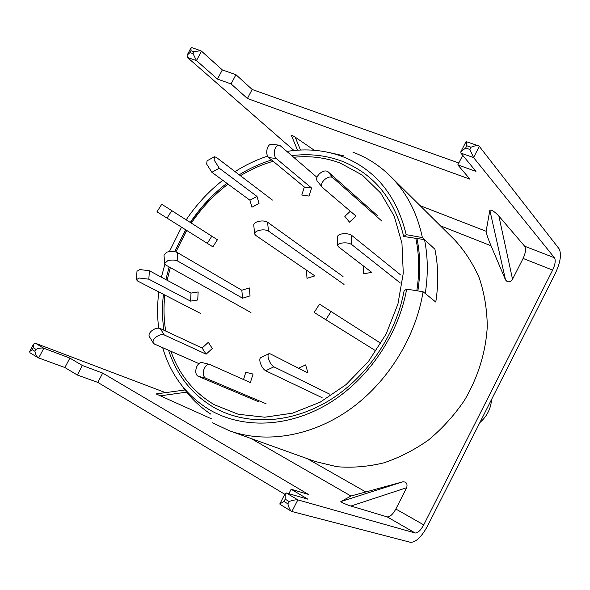 <?xml version="1.0" encoding="UTF-8"?>
<svg xmlns="http://www.w3.org/2000/svg" width="590" height="590" viewBox="0 0 590 590"><rect width="100%" height="100%" fill="white"/><g stroke="black" fill="none" stroke-linecap="round" stroke-linejoin="round"><path stroke-width="0.89" d="M291.762 155.642C309.278 153.422 325.997 155.273 341.927 161.181C373.795 173.77 394.393 198.867 403.707 236.487L416.968 238.507C420.382 255.197 420.677 272.669 417.853 290.914M343.815 155.856L329.028 152.5L343.815 155.856M210.814 197.385L200.069 209.465L190.437 222.533L200.069 209.465L210.814 197.385M185.798 229.857L174.714 251.613L185.798 229.857M181.934 385.705C189.715 397.159 199.376 406.65 210.91 414.195C199.376 406.65 189.715 397.159 181.934 385.705M162.678 347.665C170.746 375.174 186.602 396.023 210.261 410.22C242.903 428.93 288.163 427.588 327.915 403.958C367.577 380.248 398.398 335.4 406.65 289.122L404.113 290.752C395.883 335.445 366.007 378.596 327.671 401.406C289.248 424.144 245.514 425.456 213.853 407.417C191.92 394.393 176.823 375.336 168.563 350.261M163.895 330.216C162.198 318.497 162.044 306.534 163.43 294.322M165.856 279.594L169.138 266.916M174.633 251.598L185.636 229.753M190.282 222.43C200.489 207.252 212.68 194.213 226.87 183.298M239.208 174.788C249.577 168.371 260.374 163.445 271.599 159.993M158.673 328.136C157.206 316.284 157.25 304.219 158.806 291.939M161.402 277.197L164.868 264.268M169.411 251.539L181.528 227.187M186.197 219.819C196.433 204.575 208.631 191.403 222.784 180.304M235.056 171.624C245.447 165.016 256.289 159.853 267.572 156.136M286.873 151.431C306.195 148.326 324.662 150.008 342.274 156.468C375.358 169.433 396.664 195.496 406.2 234.65L403.707 236.487M212.326 422.809L229.606 430.825C265.493 443.665 310.849 436.644 349.11 409.902C387.269 383.05 415.625 337.738 423.082 291.748L406.65 289.122M229.606 430.825L315.119 461.476L336.971 466.72C352.341 467.973 367.961 466.69 383.817 462.855C399.533 457.567 414.505 449.897 428.716 439.845C442.22 428.561 454.049 415.53 464.197 400.75C477.959 377.674 485.902 351.95 487.281 326.344C487.03 309.448 484.397 293.407 479.375 278.229C473.099 263.819 464.898 251.089 454.787 240.056L390.292 176.085C406.422 192.156 417.115 212.658 422.374 237.593L406.2 234.65M390.292 176.085C379.385 165.384 366.951 157.434 352.975 152.235M422.374 237.593L434.904 249.216C438.326 266.075 438.621 283.687 435.774 302.05L423.082 291.748M343.026 276.496L267.572 222.224C264.925 220.734 261.532 220.564 257.402 221.707C254.902 222.614 253.685 223.743 253.766 225.085L254.629 233.942L255.647 235.344L314.861 275.891L306.999 278.318L306.417 270.109M344.036 284.432L268.48 231.096C265.825 229.628 262.432 229.466 258.28 230.609C255.772 231.509 254.556 232.615 254.629 233.942M400.241 274.616L351.64 235.329C349.31 233.839 346.028 233.375 341.809 233.92C339.147 234.451 337.782 235.285 337.701 236.435L337.591 245.536L338.35 246.723L371.818 272.418L363.499 273.731L363.536 266.06M400.293 283.001L351.574 244.459C349.236 242.992 345.947 242.534 341.713 243.073C339.044 243.589 337.672 244.415 337.591 245.536M293.665 157.279C309.942 155.62 325.474 157.552 340.268 163.076L362.326 175.119L380.69 193.041L394.209 216.132L401.952 243.323L403.272 273.185L397.925 304.049L386.096 334.088L368.44 361.5L346.013 384.636L320.2 402.159L292.574 413.162L264.755 417.204L238.286 414.276L214.517 404.821C193.749 392.564 179.19 374.716 170.849 351.264M165.709 331.064C163.814 319.33 163.511 307.316 164.802 295.03M167.118 280.272L170.326 267.572M175.894 251.908L186.706 230.425M191.344 223.108C201.559 207.946 213.787 194.958 228.02 184.146M240.432 175.717C250.92 169.367 261.82 164.551 273.148 161.277M416.813 290.745C419.608 272.617 419.298 255.271 415.891 238.692M425.243 293.503L435.774 302.05C438.621 283.687 438.326 266.075 434.904 249.216L424.512 239.577C427.949 256.768 428.193 274.748 425.243 293.503M424.512 239.577L416.968 238.507M377.334 215.564L327.952 171.69C325.68 170.252 322.863 170.923 319.492 173.718C316.734 176.572 315.982 179.036 317.236 181.086L322.413 187.458L356.05 216.102L349.479 222.157L344.811 216.338L350.335 211.242M381.996 221.213L332.863 177.715C330.599 176.285 327.775 176.971 324.382 179.773C321.616 182.642 320.849 185.098 322.088 187.133M316.963 177.347L280.331 145.796L279.048 145.177L271.474 144.285C269.689 144.189 268.288 145.546 267.277 148.348C266.245 152.39 266.709 155.472 268.679 157.582L304.322 187.015L301.785 195.039L309.049 196.079L311.579 188.018L304.322 187.015M279.048 145.177C277.278 145.088 275.884 146.445 274.874 149.255C273.834 153.319 274.291 156.409 276.238 158.526L311.579 188.018M272.418 200.069L216.272 157.331L214.406 156.741L207.031 160.849L206.699 164.116L211.869 172.287L249.939 200.231L251.923 207.208L259.017 203.425L257.004 196.441L249.939 200.231M214.406 156.741L214.111 159.993L219.266 168.202L257.004 196.441M211.832 236.192L161.756 204.251L156.999 211.758L158.85 212.968L212.887 246.849L217.408 239.724L211.832 236.192L207.326 243.287M200.489 313.408L137.743 281.091L136.408 279.66L139.21 278.03L148.835 279.188L190.57 301.121L197.731 299.986L198.152 291.947L190.998 293.105L190.57 301.121M136.408 279.66L136.991 271.223L139.793 269.564L149.395 270.751L190.998 293.105M198.874 363.61L154.506 344.066L153.393 343.159C152.559 341.61 153.194 339.781 155.303 337.679C158.533 335.009 161.52 334.102 164.271 334.958L206.124 354.17L212.326 348.461L208.307 342.318L202.134 348.019L206.124 354.17M153.393 343.159L149.373 336.669C148.533 335.105 149.159 333.276 151.254 331.182C154.469 328.527 157.456 327.634 160.207 328.505L202.134 348.019M266.09 403.767L205.63 378.161C203.366 376.737 202.783 373.89 203.875 369.635C205.298 365.896 207.201 364.148 209.59 364.413L250.367 382.571L253.051 374.053L245.816 372.29L243.53 379.525M259.01 401.938L198.107 376.265C195.828 374.834 195.231 372.002 196.322 367.762C197.746 364.037 199.663 362.312 202.06 362.57L209.59 364.413M329.707 394.157L273.878 366.832C271.555 365.35 269.733 362.577 268.428 358.514C267.757 355.873 267.926 354.273 268.922 353.712L270.316 353.882L307.958 372.998L305.62 364.9L298.584 368.234M322.103 397.667L265.655 370.763C263.31 369.303 261.488 366.538 260.197 362.481C259.541 359.841 259.725 358.233 260.743 357.665L268.922 353.712M380.941 343.395L319.492 304.116L314.19 312.464L376.103 351.021M250.964 312.538L165.871 265.094L164.566 263.546L167.678 260.765C171.579 259.696 174.965 259.821 177.826 261.134L242.564 298.201L250.042 295.892L249.297 287.913L241.834 290.236L242.564 298.201M164.566 263.546L164.005 254.902L167.103 252.085C170.997 251.016 174.367 251.148 177.229 252.483L241.834 290.236M479.854 422.588C486.964 416.393 490.88 408.656 491.595 399.371M420.095 205.652L486.123 231.265L489.848 210.246L491.241 210.077C493.719 211.22 496.271 213.226 498.889 216.102L524.68 246.222L554.475 257.778C555.846 260.367 555.234 264.475 552.646 270.109L423.731 524.871C420.677 530.395 417.823 533.102 415.154 532.999L297.854 499.885L291.888 511.508L410.441 542.306C415.803 542.409 421.503 536.981 427.536 526.037L555.345 273.332C560.493 262.189 561.724 253.995 559.054 248.744L479.301 146.35L473.556 157.552L554.475 257.778M524.68 246.222C526.169 248.825 525.646 252.896 523.101 258.442L512.533 279.254C511.154 281.43 509.384 282.219 507.223 281.622L505.527 279.94L491.035 245.779C487.871 238.154 486.234 233.316 486.123 231.265M297.552 150.192L291.49 135.671L292.153 135.368L295.155 137.116L300.502 150.022M222.327 69.922L201.492 51.16L196.477 60.6L187.391 57.422L187.096 55.217L189.987 52.576L193.026 53.631L196.477 60.6L217.481 79.082L231.073 83.935L235.956 74.694L222.327 69.922L217.481 79.082M458.791 162.995L252.159 89.474L235.956 74.694M402.933 481.794L350.947 496.02L341.027 501.515L402.933 481.794C406.436 481.838 407.675 483.807 406.665 487.701L350.932 506.043L387.158 516.87L415.154 532.999M387.158 516.87C389.916 517.054 392.815 514.436 395.838 509.023L406.665 487.701M460.901 153.12L460.856 151.755L465.672 148.002L469.906 149.469L473.556 157.552L460.901 153.12L475.96 171.38L457.811 164.898L469.965 179.183L247.409 98.493L231.073 83.935M293.982 150.494L187.391 57.422M314.286 150.266L295.155 137.116M38.247 357.798L30.009 352.805L29.611 351.603L32.162 349.641L34.935 351.308C35.43 354.332 36.528 356.493 38.247 357.798L64.878 367.526L77.327 375.019L97.815 382.394L284.793 494.25M350.932 506.043C347.407 505.128 339.457 501.5 341.027 501.515M211.685 418.9L156.129 393.928L184.987 389.975M34.935 351.308L35.968 349.361L33.202 347.694L33.637 344.029L35.511 343.292L165.502 392.645M35.968 349.361C39.088 348.085 41.706 347.717 43.822 348.255L69.871 358.086L82.357 365.49L102.712 373.101L308.334 494.368L291.136 489.257L307.884 499.184L286.224 492.938L285.206 493.439L285.199 499.17L284.004 501.493L287.883 503.838C288.783 507.599 290.007 510.107 291.541 511.36L291.888 511.508M77.327 375.019L82.357 365.49M69.871 358.086L64.878 367.526M462.722 155.34L457.811 164.898M291.136 489.257L288.849 493.697M102.712 373.101L97.815 382.394M252.159 89.474L247.409 98.493M469.906 149.469L471.056 147.227C474.131 145.87 476.646 145.42 478.593 145.878L466.218 141.644L466.823 145.767L465.672 148.002M478.593 145.878L479.301 146.35M280.294 504.48L279.837 503.875L284.004 501.493M287.883 503.838L289.085 501.507C293.038 500.158 295.959 499.612 297.854 499.885L286.224 492.938M193.026 53.631L194.029 51.743L200.644 50.681L191.757 47.635L190.998 47.879L190.99 50.696L189.987 52.576M200.644 50.681L201.492 51.16M268.48 231.096L267.572 222.224M351.64 235.329L351.574 244.459M327.952 171.69L332.863 177.715M276.238 158.526L268.679 157.582M219.266 168.202L211.869 172.287M171.801 210.623L167.029 218.138M149.395 270.751L148.835 279.188M160.207 328.505L164.271 334.958M205.63 378.161L198.107 376.265M273.878 366.832L265.655 370.763M331.079 311.461L325.754 319.839M177.229 252.483L177.826 261.134M498.889 216.102L512.533 279.254M440.398 225.786L491.035 245.779M307.22 458.651L365.571 491.817M395.838 509.023L423.731 524.871M523.101 258.442L552.646 270.109M251.126 438.54L350.947 496.02M35.511 343.292L43.822 348.255L38.652 357.99M33.202 347.694L32.162 349.641M194.029 51.743L190.99 50.696M289.085 501.507L285.199 499.17M471.056 147.227L466.823 145.767M186.669 392.144L159.728 395.905M505.527 279.94L489.848 210.246M466.026 141.696L460.923 151.615M291.541 511.36L280.007 504.369M285.147 493.55L279.837 503.875M187.096 55.217L190.954 47.967M33.637 344.029L29.67 351.485"/></g></svg>
